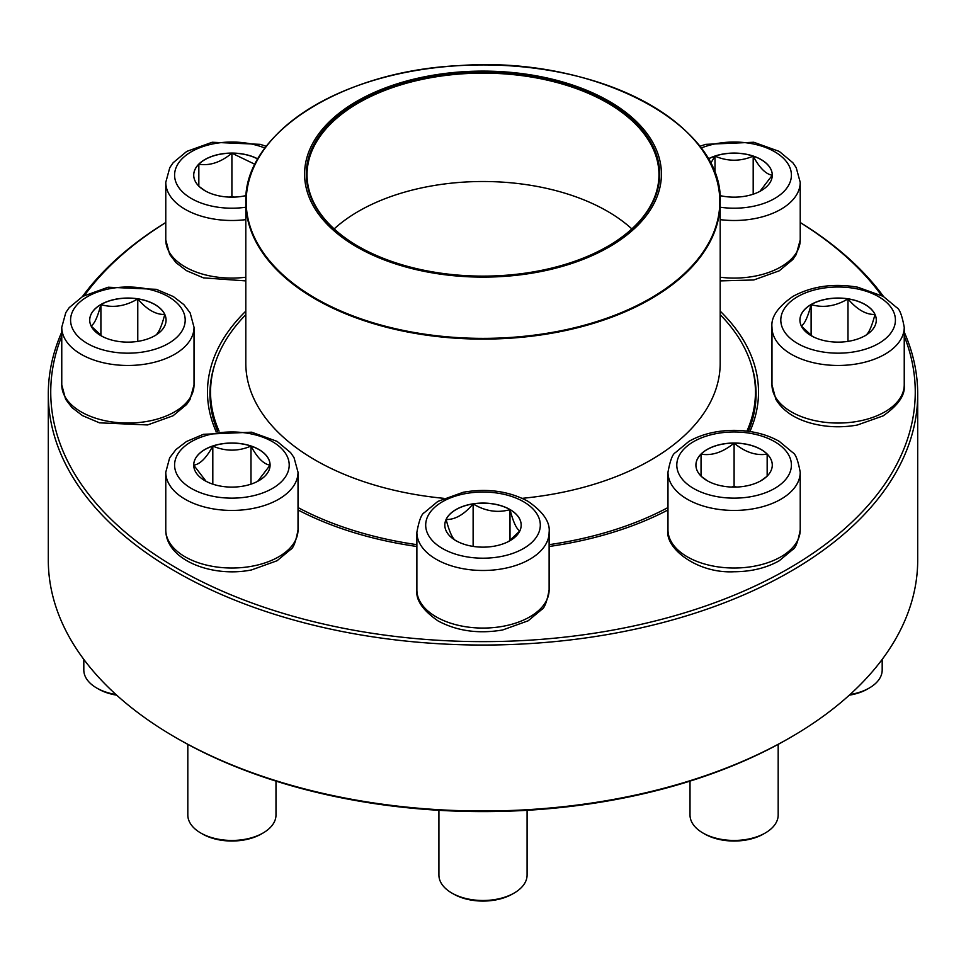 <?xml version="1.0" encoding="UTF-8"?>
<svg xmlns="http://www.w3.org/2000/svg" width="966" height="966" viewBox="0 0 966 966"><rect width="100%" height="100%" fill="white"/><g stroke="black" fill="none" stroke-linecap="round" stroke-linejoin="round"><path stroke-width="1.45" d="M904.236 332.087A434.7 250.967 180 0 1 917.7 394.08A434.7 250.967 180 0 1 649.357 625.944A434.7 250.967 180 0 1 175.619 571.534A434.7 250.967 180 0 1 48.3 394.08A434.7 250.967 180 0 1 61.764 332.087M82.46 296.55A434.7 250.967 180 0 1 165.778 222.482M800.222 222.482A434.7 250.967 180 0 1 883.54 296.55M48.3 394.08L48.3 560.038A434.7 250.967 0 0 0 175.619 737.505A434.7 250.967 0 0 0 790.381 737.505A434.7 250.967 0 0 0 917.7 560.038L917.7 394.08M175.619 737.505L177.358 738.507A432.249 249.554 180 0 1 177.346 738.507L175.619 737.505M61.764 336.083A432.249 249.554 0 0 0 177.358 568.539A432.249 249.554 0 0 0 692.441 610.379A432.249 249.554 0 0 0 904.236 336.083M881.499 295.391A432.249 249.554 0 0 0 800.222 222.554M165.778 222.554A432.249 249.554 0 0 0 84.501 295.391M216.094 431.524A275.515 159.064 180 0 1 245.811 311.149M720.189 311.149A275.515 159.064 180 0 1 749.906 431.536M667.977 509.963A275.515 159.064 180 0 1 549.123 546.49M416.877 546.49A275.515 159.064 180 0 1 298.023 509.963M790.381 737.505L788.654 738.507A432.249 249.554 180 0 1 177.358 738.507M748.336 431.307A273.064 157.651 0 0 0 756.064 394.08A273.064 157.651 0 0 0 751.463 365.233M214.537 365.233A273.064 157.651 0 0 0 209.936 394.08A273.064 157.651 0 0 0 217.664 431.307M246.089 195.579A38.181 22.037 180 0 1 193.719 175.124A38.181 22.037 180 0 1 231.9 153.075A38.181 22.037 180 0 1 257.862 158.955M205.203 190.87L199.431 186.716M198.839 186.245L198.839 164.196A38.181 22.037 0 0 0 193.719 175.172M257.813 159.04A38.181 22.037 0 0 0 231.9 153.183A38.181 22.037 0 0 0 198.839 164.196C209.791 165.983 220.803 162.312 231.9 153.183L254.988 164.341M234.424 197.112L231.9 196.267L229.377 197.112M231.9 153.183L231.9 196.267M198.839 164.196L198.839 186.136M100.899 304.507A38.181 22.037 180 0 1 142.497 299.726A38.181 22.037 180 0 1 166.067 320.084A38.181 22.037 180 0 1 127.898 342.133A38.181 22.037 180 0 1 89.717 320.084A38.181 22.037 180 0 1 100.899 304.507M83.813 659.392L83.813 670.018A44.086 25.454 0 0 0 96.721 688.021A44.086 25.454 0 0 0 115.98 694.53M116.693 695.17A41.635 24.041 180 0 1 98.447 689.024L96.721 688.021M166.067 320.144A38.181 22.037 0 0 0 164.763 314.481C161.491 326.979 158.207 334.067 154.886 335.77M102.215 336.397L91.118 326.013M91.021 325.892C94.294 324.286 97.578 317.186 100.899 304.604A38.181 22.037 0 0 0 89.717 320.144M137.776 298.905A38.181 22.037 0 0 0 100.899 304.604C113.107 308.154 125.399 306.258 137.776 298.905C146.772 309.531 155.768 314.723 164.763 314.481A38.181 22.037 0 0 0 137.776 298.905L137.776 341.384M100.899 304.604L100.899 335.444M193.719 465.057A38.181 22.037 180 0 1 231.9 443.02A38.181 22.037 180 0 1 270.082 465.057A38.181 22.037 180 0 1 231.9 487.106A38.181 22.037 180 0 1 193.719 465.057M298.023 529.851L298.023 472.253A66.123 38.181 180 0 1 231.9 510.434A66.123 38.181 180 0 1 165.778 472.253L165.778 529.851A66.123 38.181 0 0 0 231.9 568.02A66.123 38.181 0 0 0 298.023 529.851C295.862 541.624 293.386 548.169 290.609 549.473L277.049 560.751L251.583 569.916C212.508 577.922 165.597 560.244 165.778 529.851M187.815 744.351L187.815 814.99A44.086 25.454 0 0 0 200.735 832.994A44.086 25.454 0 0 0 263.078 832.994A44.086 25.454 0 0 0 275.986 814.99L275.986 781.12M263.078 832.994L261.339 833.984A41.635 24.041 180 0 1 202.462 833.984L200.735 832.994M270.082 465.105A38.181 22.037 0 0 0 250.991 446.075C257.306 457.836 263.67 464.199 270.082 465.165L257.717 481.297M206.072 481.285L193.768 465.238M193.719 465.165C200.047 464.284 206.41 457.92 212.81 446.075A38.181 22.037 0 0 0 193.719 465.105M250.991 446.075A38.181 22.037 0 0 0 212.81 446.075C225.537 451.496 238.264 451.496 250.991 446.075L250.991 484.147M212.81 446.075L212.81 484.147M720.189 314.675A272.448 157.301 180 0 1 755.448 392.075A272.448 157.301 180 0 1 746.923 431.126M667.977 507.561A272.448 157.301 180 0 1 549.123 544.667M416.877 544.667A272.448 157.301 180 0 1 298.023 507.561M219.077 431.126A272.448 157.301 180 0 1 210.552 392.075A272.448 157.301 180 0 1 245.811 314.675M551.212 78.934A178.408 103 180 0 1 591.663 255.809A178.408 103 180 0 1 306.125 187.597A178.408 103 180 0 1 551.212 78.934M550.56 79.852A176.693 102.01 180 0 1 607.94 246.245A176.693 102.01 180 0 1 358.06 246.245A176.693 102.01 180 0 1 336.059 117.454A176.693 102.01 180 0 1 550.56 79.852M358.314 246.402A175.957 101.587 180 0 1 307.043 174.713A175.957 101.587 180 0 1 550.27 80.842A175.957 101.587 180 0 1 658.957 174.713A175.957 101.587 180 0 1 607.686 246.402M456 540.694A38.181 22.037 180 0 1 444.819 525.106A38.181 22.037 180 0 1 483 503.069A38.181 22.037 180 0 1 521.181 525.106A38.181 22.037 180 0 1 497.611 545.476A38.181 22.037 180 0 1 456 540.694M438.914 810.305L438.914 875.039A44.086 25.454 0 0 0 451.834 893.043A44.086 25.454 0 0 0 514.166 893.043A44.086 25.454 0 0 0 527.086 875.039L527.086 810.305M451.834 893.043L453.561 894.033L451.834 893.043M514.166 893.043L512.439 894.033A41.635 24.041 180 0 1 453.561 894.033M521.181 525.154A38.181 22.037 0 0 0 510 509.625A38.181 22.037 0 0 0 473.123 503.914C485.33 511.243 497.623 513.151 510 509.625C513.272 522.111 516.556 529.211 519.877 530.914M519.768 531.034L508.684 541.419M456 540.791C452.728 539.185 449.444 532.085 446.123 519.503A38.181 22.037 0 0 0 444.819 525.154M473.123 503.914A38.181 22.037 0 0 0 446.123 519.503C455.131 519.732 464.127 514.54 473.123 503.914L473.123 546.394M510 509.625L510 540.465M734.1 487.106A38.181 22.037 180 0 1 695.918 465.057A38.181 22.037 180 0 1 734.1 443.02A38.181 22.037 180 0 1 772.281 465.057A38.181 22.037 180 0 1 734.1 487.106M690.014 781.12L690.014 814.99A44.086 25.454 0 0 0 702.922 832.994A44.086 25.454 0 0 0 734.1 840.444A44.086 25.454 0 0 0 765.265 832.994A44.086 25.454 0 0 0 778.185 814.99L778.185 744.351M765.265 832.994L763.538 833.984A41.635 24.041 180 0 1 734.1 841.036A41.635 24.041 180 0 1 704.661 833.984L702.922 832.994M734.1 443.116A38.181 22.037 0 0 0 701.038 454.141C711.99 455.928 723.003 452.257 734.1 443.116C745.052 452.209 756.064 455.88 767.161 454.141A38.181 22.037 0 0 0 734.1 443.116L734.1 486.212L731.576 487.057M772.281 465.105A38.181 22.037 0 0 0 767.161 454.141L767.161 476.178M766.569 476.661L760.858 480.778M707.402 480.814L701.63 476.661M701.038 476.178L701.038 454.141A38.181 22.037 0 0 0 695.918 465.105M736.623 487.057L734.1 486.212M701.038 454.141L701.038 476.081M767.161 454.141L767.161 476.081M865.101 335.673A38.181 22.037 180 0 1 823.503 340.455A38.181 22.037 180 0 1 799.933 320.084A38.181 22.037 180 0 1 838.102 298.047A38.181 22.037 180 0 1 876.283 320.084A38.181 22.037 180 0 1 865.101 335.673M850.02 694.53A44.086 25.454 0 0 0 869.279 688.021L869.279 688.021A44.086 25.454 0 0 0 882.187 670.018L882.187 659.392M867.553 689.024L869.279 688.021L867.54 689.024A41.635 24.041 180 0 1 867.54 689.024A41.635 24.041 180 0 1 849.307 695.17M801.237 325.892C804.509 324.286 807.793 317.186 811.114 304.604A38.181 22.037 0 0 0 799.933 320.144M847.991 298.905A38.181 22.037 0 0 0 811.114 304.604C823.322 308.154 835.614 306.258 847.991 298.905C856.987 309.518 865.983 314.723 874.979 314.481A38.181 22.037 0 0 0 847.991 298.905L847.991 341.384M876.283 320.144A38.181 22.037 0 0 0 874.979 314.481C871.706 326.979 868.422 334.067 865.101 335.77M812.43 336.397L801.333 326.013M811.114 304.604L811.114 335.444M708.138 158.955A38.181 22.037 180 0 1 749.375 154.922A38.181 22.037 180 0 1 772.281 175.124A38.181 22.037 180 0 1 719.912 195.579M710.578 163.471L715.009 156.13A38.181 22.037 0 0 0 708.187 159.04M772.281 175.172A38.181 22.037 0 0 0 753.19 156.13A38.181 22.037 0 0 0 715.009 156.13C727.736 161.564 740.463 161.564 753.19 156.13C759.505 167.891 765.869 174.254 772.281 175.22L759.916 191.365M753.19 156.13L753.19 194.202M715.009 156.13L715.009 173.626M264.974 148.1A57.308 33.085 0 0 0 177.285 165.101A57.308 33.085 0 0 0 231.9 208.209A57.308 33.085 0 0 0 245.811 207.219M245.811 280.901L203.464 277.87L186.462 270.649L175.957 262.607L169.654 254.336L165.778 239.906A66.123 38.181 0 0 0 231.9 278.087A66.123 38.181 0 0 0 245.811 277.23M245.811 219.644A66.123 38.181 180 0 1 231.9 220.489A66.123 38.181 180 0 1 165.778 182.32L169.799 167.625L173.192 162.686L186.752 151.408L212.218 142.256L260.337 144.357L266.29 146.349M168.41 343.485A57.308 33.085 0 0 0 142.727 288.134A57.308 33.085 0 0 0 72.535 328.657A57.308 33.085 0 0 0 168.41 343.485M194.021 384.879L190 399.574L186.607 404.5L173.047 415.778L147.569 424.943L99.45 422.83L82.46 415.609L71.955 407.58L65.64 399.308L61.764 384.879A66.123 38.181 0 0 0 102.589 420.15A66.123 38.181 0 0 0 174.653 411.866A66.123 38.181 0 0 0 194.021 384.879L194.021 327.293A66.123 38.181 180 0 1 174.653 354.28A66.123 38.181 180 0 1 102.589 362.564A66.123 38.181 180 0 1 61.764 327.293L65.797 312.598L69.178 307.659L82.75 296.381L108.216 287.216L156.335 289.329L173.325 296.55L183.83 304.592L190.145 312.863L194.021 327.293M289.208 465.057A57.308 33.085 0 0 0 203.246 436.403A57.308 33.085 0 0 0 203.246 493.711A57.308 33.085 0 0 0 289.208 465.057M699.348 146.047A237.189 136.943 180 0 1 720.189 202.172L720.189 363.276A237.189 136.943 180 0 1 522.208 498.335M443.792 498.335A237.189 136.943 180 0 1 245.811 363.276L245.811 202.172A237.189 136.943 180 0 1 266.652 146.047M392.317 328.706A237.189 136.943 180 0 1 245.811 202.172C243.287 133.598 341.517 71.001 459.152 65.616C593.522 55.473 724.102 123.443 720.189 202.172A237.189 136.943 180 0 1 392.317 328.706M392.462 327.993A236.815 136.725 0 0 0 701.823 253.925A236.815 136.725 0 0 0 573.538 75.312A236.815 136.725 0 0 0 264.177 149.38A236.815 136.725 0 0 0 392.462 327.993M334.164 228.906A175.957 101.587 180 0 1 550.27 189.227A175.957 101.587 180 0 1 631.836 228.906M523.524 501.716A57.308 33.085 0 0 0 427.648 516.544A57.308 33.085 0 0 0 497.828 557.068A57.308 33.085 0 0 0 523.524 501.716M549.123 589.9C546.961 601.673 544.486 608.218 541.709 609.522L528.148 620.8L502.682 629.965C478.581 634.082 457.051 631.076 438.069 620.933C422.722 610.27 415.658 599.922 416.877 589.9A66.123 38.181 0 0 0 436.246 616.888A66.123 38.181 0 0 0 508.309 625.171A66.123 38.181 0 0 0 549.123 589.9L549.123 532.302A66.123 38.181 180 0 1 483 570.483A66.123 38.181 180 0 1 416.877 532.302C419.039 520.529 421.514 513.984 424.291 512.68L437.852 501.402L463.318 492.237C487.419 488.12 508.949 491.126 527.931 501.282C543.242 511.871 550.306 522.208 549.123 532.302M734.1 431.971A57.308 33.085 0 0 0 684.471 481.599A57.308 33.085 0 0 0 783.728 481.599A57.308 33.085 0 0 0 734.1 431.971M800.222 529.851C798.061 541.624 795.586 548.169 792.808 549.473L779.248 560.751C766.4 567.984 751.355 571.655 734.1 571.751C696.836 573.719 664.511 547.807 667.977 529.851A66.123 38.181 0 0 0 734.1 568.02A66.123 38.181 0 0 0 800.222 529.851L800.222 472.253A66.123 38.181 180 0 1 734.1 510.434A66.123 38.181 180 0 1 667.977 472.253C670.138 460.48 672.614 453.935 675.391 452.631L688.951 441.353C701.787 434.12 716.844 430.45 734.1 430.353C751.355 430.45 766.4 434.12 779.248 441.353L792.808 452.631C795.586 453.935 798.061 460.48 800.222 472.253M797.59 296.695A57.308 33.085 0 0 0 823.274 352.047A57.308 33.085 0 0 0 893.465 311.523A57.308 33.085 0 0 0 797.59 296.695M904.236 384.879C905.408 394.973 898.344 405.322 883.033 415.911L857.228 425.052C840.963 427.926 825.145 427.201 809.762 422.866C793.871 418.242 782.569 410.405 775.867 399.32L771.979 384.879A66.123 38.181 0 0 0 812.804 420.15A66.123 38.181 0 0 0 884.868 411.866A66.123 38.181 0 0 0 904.236 384.879L904.236 327.293A66.123 38.181 180 0 1 838.102 365.462A66.123 38.181 180 0 1 771.979 327.293C770.796 317.198 777.872 306.85 793.183 296.26C812.152 286.117 833.694 283.098 857.784 287.216L883.25 296.381L896.822 307.659C899.6 308.963 902.063 315.508 904.236 327.293M720.189 207.219A57.308 33.085 0 0 0 790.43 169.038A57.308 33.085 0 0 0 701.026 148.1M720.189 277.23A66.123 38.181 0 0 0 800.222 239.906L800.222 182.32A66.123 38.181 180 0 1 720.189 219.644M165.778 239.906L165.778 182.32M61.764 384.879L61.764 327.293M298.023 472.253L294.002 457.558L290.609 452.631L277.049 441.353L251.583 432.188L203.464 434.302L186.462 441.522L175.957 449.552L169.654 457.824L165.778 472.253M210.552 392.075L210.552 404.621M755.448 392.075L755.448 404.621M416.877 589.9L416.877 532.302M667.977 529.851L667.977 472.253M771.979 384.879L771.979 327.293M800.222 239.906L796.201 254.601L792.808 259.528L779.248 270.806L753.782 279.971L720.189 280.901M800.222 182.32L796.201 167.625L792.808 162.686L779.248 151.408L753.782 142.256L705.663 144.357L699.71 146.349"/></g></svg>
